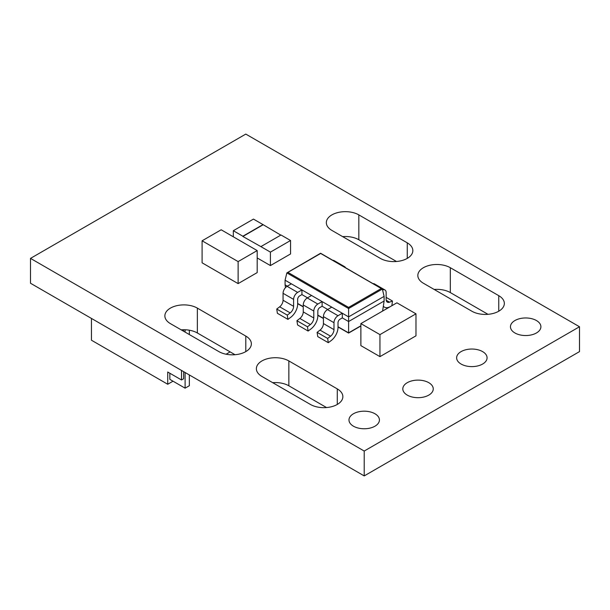 <?xml version="1.0" encoding="UTF-8"?>
<svg xmlns="http://www.w3.org/2000/svg" width="610" height="610" viewBox="0 0 610 610"><rect width="100%" height="100%" fill="white"/><g stroke="black" fill="none" stroke-linecap="round" stroke-linejoin="round"><path stroke-width="0.91" d="M536.442 320.54A15.227 8.792 0 0 0 519.85 318.633A15.227 8.792 0 0 0 510.456 326.754A15.227 8.792 0 0 0 514.909 332.969A15.227 8.792 0 0 0 531.501 334.875A15.227 8.792 0 0 0 540.902 326.754A15.227 8.792 0 0 0 536.442 320.54M482.617 351.612A15.227 8.792 0 0 0 466.025 349.705A15.227 8.792 0 0 0 456.631 357.826A15.227 8.792 0 0 0 461.091 364.04A15.227 8.792 0 0 0 477.676 365.947A15.227 8.792 0 0 0 487.077 357.826A15.227 8.792 0 0 0 482.617 351.612M428.792 382.683A15.227 8.792 0 0 0 412.2 380.785A15.227 8.792 0 0 0 402.806 388.898A15.227 8.792 0 0 0 407.267 395.12A15.227 8.792 0 0 0 423.858 397.018A15.227 8.792 0 0 0 433.252 388.898A15.227 8.792 0 0 0 428.792 382.683M374.967 413.763A15.227 8.792 0 0 0 358.383 411.857A15.227 8.792 0 0 0 348.981 419.977A15.227 8.792 0 0 0 353.442 426.192A15.227 8.792 0 0 0 370.034 428.098A15.227 8.792 0 0 0 379.428 419.977A15.227 8.792 0 0 0 374.967 413.763M396.5 261.492L358.825 239.745A19.032 10.988 0 0 0 342.675 236.634M326.525 407.549L288.85 385.794A19.032 10.988 0 0 0 272.708 382.683M30.5 258.388L30.5 283.246L364.208 475.914L579.5 351.612L579.5 326.754L245.792 134.086L30.5 258.388L364.208 451.049L579.5 326.754M488 314.325L450.325 292.571A19.032 10.988 0 0 0 434.175 289.46M235.025 354.723L197.35 332.969A19.032 10.988 0 0 0 181.208 329.858M379.954 356.637L415.974 335.843L415.974 313.822L396.904 302.812L360.876 323.605L360.876 345.626L379.954 356.637L379.954 334.615L415.974 313.822M231.769 257.923L238.121 261.591L238.121 283.612L257.191 272.601L257.191 250.58L250.84 246.913M238.121 283.612L208.437 266.501M208.452 266.486L202.101 262.818L202.101 240.797L221.171 229.787L227.53 233.455M423.409 283.246L471.85 311.214A19.032 10.988 0 0 0 492.59 313.593A19.032 10.988 0 0 0 504.34 303.444A19.032 10.988 0 0 0 498.766 295.675L450.325 267.714A19.032 10.988 0 0 0 429.585 265.327A19.032 10.988 0 0 0 417.835 275.476A19.032 10.988 0 0 0 423.409 283.246M261.942 376.469L310.383 404.438A19.032 10.988 0 0 0 331.123 406.824A19.032 10.988 0 0 0 342.866 396.668A19.032 10.988 0 0 0 337.292 388.898L288.85 360.937A19.032 10.988 0 0 0 268.118 358.55A19.032 10.988 0 0 0 256.368 368.699A19.032 10.988 0 0 0 261.942 376.469M170.442 323.643L218.883 351.612A19.032 10.988 0 0 0 239.623 353.991A19.032 10.988 0 0 0 251.366 343.842A19.032 10.988 0 0 0 245.792 336.072L197.35 308.111A19.032 10.988 0 0 0 176.618 305.724A19.032 10.988 0 0 0 164.868 315.873A19.032 10.988 0 0 0 170.442 323.643M331.909 230.42L380.35 258.388A19.032 10.988 0 0 0 401.09 260.767A19.032 10.988 0 0 0 412.84 250.618A19.032 10.988 0 0 0 407.267 242.849L358.825 214.88A19.032 10.988 0 0 0 338.085 212.501A19.032 10.988 0 0 0 326.335 222.65A19.032 10.988 0 0 0 331.909 230.42M331.748 307.143L327.463 309.613A5.711 3.294 -60 0 0 323.43 316.605L323.43 323.552A5.711 3.294 120 0 1 320.036 330.117L317.108 332.351L317.757 336.606L328.302 342.69L331.07 340.654A11.415 6.596 120 0 0 338.016 327.41L338.016 322.698A2.852 1.647 -60 0 1 340.037 319.205L342.301 317.894L342.301 313.235L285.083 280.204L285.083 284.862L287.348 286.166M287.935 319.388L290.695 317.345A11.415 6.596 120 0 0 297.649 304.1L297.649 299.396A2.852 1.647 -60 0 1 299.67 295.896L301.935 294.592L301.935 289.925L297.649 292.404A5.711 3.294 120 0 0 293.608 299.396L293.608 306.334A5.711 3.294 -60 0 1 290.223 312.899L287.287 315.134L287.935 319.388L277.39 313.296L276.742 309.049L279.67 306.807A5.711 3.294 120 0 0 283.063 300.25L283.063 293.303A5.711 3.294 -60 0 1 287.096 286.311L291.382 283.841M308.119 331.039L310.879 328.996A11.415 6.596 120 0 0 317.833 315.751L317.833 311.047A2.852 1.647 -60 0 1 319.853 307.547L322.118 306.243L322.118 301.584L317.833 304.054A5.711 3.294 120 0 0 313.799 311.047L313.799 317.993A5.711 3.294 -60 0 1 310.406 324.55L307.471 326.792L308.119 331.039L297.573 324.947L296.925 320.7L299.853 318.458A5.711 3.294 120 0 0 303.246 311.901L303.246 304.954A5.711 3.294 -60 0 1 307.28 297.962L311.565 295.492M290.551 240.5L270.421 252.121L260.882 246.615L281.012 234.995L290.551 240.5L290.551 253.958L270.421 265.579L257.191 257.946M364.208 451.049L364.208 475.914M384.117 296.361L382.348 289.064L348.6 308.546L348.6 316.872L384.117 296.361L384.117 301.02L348.6 321.531L348.6 332.869L360.876 325.778M342.301 317.894L348.6 321.531L348.6 316.872L342.301 313.235L338.016 315.705A5.711 3.294 120 0 0 333.983 322.698L333.983 329.644A5.711 3.294 -60 0 1 330.589 336.202L327.654 338.443L328.302 342.69M322.118 306.243L327.715 309.476M301.935 294.592L307.531 297.825M296.925 320.7L307.471 326.792M285.083 284.862L285.503 287.615M382.6 311.069L384.117 301.02M348.6 307.402L381.281 288.53L382.348 289.064L320.608 253.242L286.86 272.906L287.928 272.373L348.6 307.402L348.6 308.546L286.86 272.906L285.083 280.204M381.281 288.53L320.608 253.424M276.742 309.049L287.287 315.134M317.108 332.351L327.654 338.443M332.846 260.31A5.711 3.294 -60 0 1 334.044 260.569L344.597 266.661A5.711 3.294 120 0 0 343.392 266.402M345.42 267.569A5.711 3.294 120 0 0 344.597 266.661M373.213 283.612A5.711 3.294 -60 0 1 374.41 283.879L384.963 289.971A5.711 3.294 120 0 0 382.577 290.009M383.339 306.19A11.415 6.596 120 0 0 384.468 307.181A11.415 6.596 120 0 0 389.058 307.173L390.011 306.784M391.856 305.724L392.466 301.027L389.538 302.171A5.711 3.294 -60 0 1 387.327 302.141A5.711 3.294 -60 0 1 386.145 299.525L386.145 292.587A5.711 3.294 120 0 0 384.963 289.971M386.145 297.375L392.466 301.027M189.344 375.447L189.771 375.203M226.104 354.219L230.138 351.894M181.505 370.43L181.505 379.969L183.625 378.749L183.625 371.65M183.625 331.253L183.625 329.751M181.505 379.969L167.727 372.016L167.727 384.254L91.447 340.212L91.447 318.435M167.727 384.254L173.026 381.197M185.104 372.512L185.104 388.166L169.847 379.359L169.847 373.244M185.104 388.166L189.344 385.726L189.344 374.952M189.344 330.208L189.344 334.554M185.104 329.774L185.104 332.107M270.421 252.121L270.421 265.579M233.333 230.717L253.463 219.089L263.002 224.594L242.871 236.222L233.333 230.717L233.333 236.81M280.798 235.117L263.002 224.594M263.002 224.838L242.871 236.466L260.882 246.615M238.121 261.591L257.191 250.58M208.46 244.465L202.101 240.797M227.538 233.462L250.847 246.92M231.754 257.938L208.445 244.48M360.876 323.605L379.954 334.615M450.325 267.714L450.325 292.571M498.766 295.675L498.766 311.214M288.85 360.937L288.85 385.794M337.292 388.898L337.292 404.438M197.35 308.111L197.35 332.969M245.792 336.072L245.792 351.612M358.825 214.88L358.825 239.745M407.267 242.849L407.267 258.388M320.608 253.501L287.928 272.373M307.28 297.962L317.833 304.054M299.853 318.458L310.406 324.55M303.246 311.901L313.799 317.993M303.246 304.954L313.799 311.047M297.649 303.452L303.246 306.685M317.833 315.103L323.43 318.336M338.016 326.754L348.6 332.869M287.096 286.311L297.649 292.404M279.67 306.807L290.223 312.899M283.063 300.25L293.608 306.334M283.063 293.303L293.608 299.396M327.463 309.613L338.016 315.705M320.036 330.117L330.589 336.202M323.43 323.552L333.983 329.644M323.43 316.605L333.983 322.698M386.199 300.242L389.538 302.171M360.876 325.984L348.6 333.075L338.016 326.96M323.43 318.542L317.833 315.309M303.246 306.891L297.649 303.658M383.293 306.494L384.468 307.181"/></g></svg>
